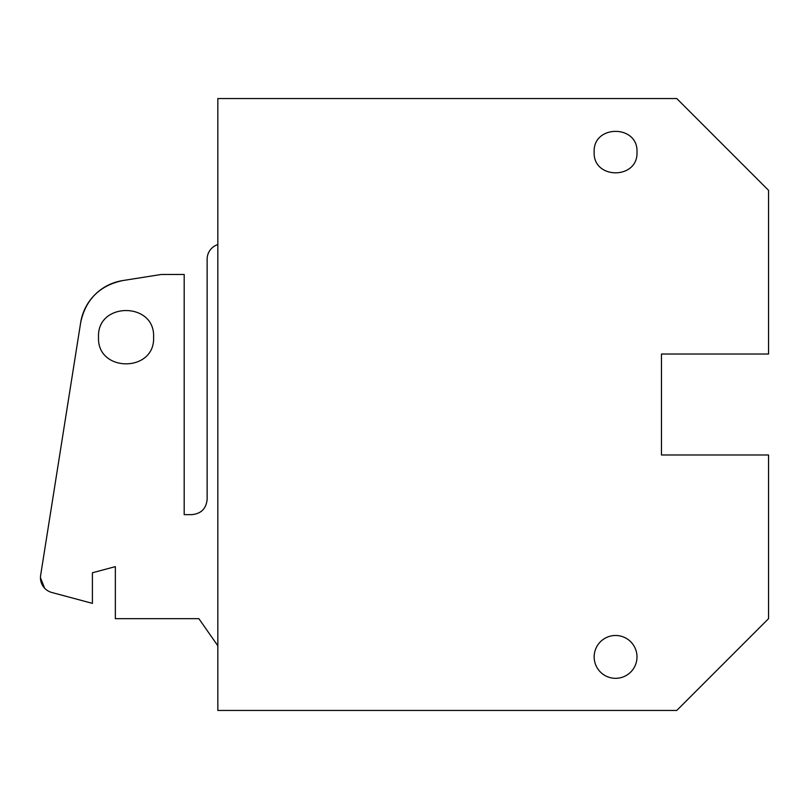 <?xml version="1.0" encoding="UTF-8"?>
<svg xmlns="http://www.w3.org/2000/svg" width="809" height="809" viewBox="0 0 809 809"><rect width="100%" height="100%" fill="white"/><g stroke="black" fill="none" stroke-linecap="round" stroke-linejoin="round"><path stroke-width="1.21" d="M636.996 656.908A21.418 21.418 0 0 0 615.578 635.49A21.418 21.418 0 0 0 594.16 656.908A21.418 21.418 0 0 0 615.578 678.326A21.418 21.418 0 0 0 636.996 656.908M768.55 190.337L676.769 98.546L217.843 98.546L217.843 710.454L676.769 710.454L768.55 618.663L768.55 454.982L661.469 454.982L661.469 354.018L768.55 354.018L768.55 190.337M594.16 152.092C592.835 124.465 638.321 124.465 636.996 152.092C638.321 179.719 592.835 179.719 594.16 152.092M217.843 645.774L198.862 618.663L115.353 618.663L115.353 566.624L92.408 572.772L115.353 566.624M217.843 244.581A15.3 15.3 0 0 0 207.134 259.173L207.134 499.345C206.224 508.639 201.128 513.735 191.834 514.645L184.189 514.645L184.189 274.473L161.244 274.473L122.634 280.581A50.482 50.482 0 0 0 80.678 322.548L40.642 575.31A15.3 15.3 0 0 0 51.786 592.481L92.408 603.362L92.408 572.772M98.526 337.191C96.817 301.666 155.298 301.666 153.589 337.191C155.298 372.716 96.817 372.716 98.526 337.191M661.469 371.624L661.469 354.018M661.469 454.982L661.469 437.376M80.678 322.548C85.612 299.522 99.598 285.537 122.634 280.581L161.244 274.473M44.637 588.224L40.45 577.677M92.408 603.362L51.665 592.451"/></g></svg>
